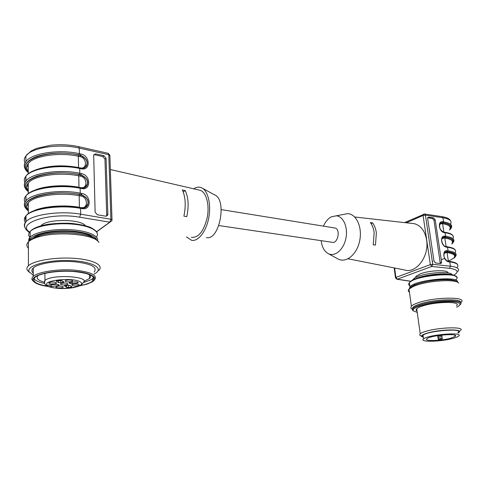 <?xml version="1.0" encoding="UTF-8"?>
<svg xmlns="http://www.w3.org/2000/svg" width="486" height="486" viewBox="0 0 486 486"><rect width="100%" height="100%" fill="white"/><g stroke="black" fill="none" stroke-linecap="round" stroke-linejoin="round"><path stroke-width="0.73" d="M40.939 225.826L41.055 225.698C46.358 218.779 80.421 218.84 85.354 225.632M334.368 227.904L335.03 228.013C340.911 229.27 337.794 244.239 332.078 242.277L218.84 225.559M202.498 188.282L214.545 194.843C227.442 199.448 219.417 241.044 206.404 237.557M28.322 210.11C14.823 200.147 50.872 188.598 79.595 194.497L81.229 194.795C86.502 197.225 88.701 200.268 87.832 203.926L85.39 207.528M28.279 190.81C14.884 180.221 50.653 168.259 79.169 174.638L80.797 174.966C86.01 177.433 88.197 180.452 87.365 184.03L85.123 187.468M28.243 171.783C14.945 160.593 50.441 148.23 78.756 155.077L80.372 155.423C85.524 157.932 87.699 160.933 86.897 164.426L84.85 167.7M193.756 188.829L193.799 188.799C196.484 187.019 199.078 186.685 201.587 187.784C207.984 190.585 211.361 204.333 208.731 217.922C206.173 231.543 198.294 241.609 191.666 240.345L186.46 236.937M106.41 216.209L106.701 215.079L107.849 214.35L107.734 215.128L105.814 216.203L97.322 214.763L95.116 212.175L93.677 154.913L95.639 153.874L94.533 154.712L102.844 156.553L103.961 155.72L106.088 158.284L104.964 159.11L106.701 215.079M104.964 159.11L102.844 156.553M94.533 154.712L93.762 154.694M84.278 207.929C86.478 207.097 87.711 205.754 87.966 203.907L87.972 203.871C88.871 200.202 86.69 197.122 81.423 194.637L79.813 194.339C64.286 191.867 49.979 192.492 36.887 196.223C25.442 200.457 22.587 205.232 28.322 210.541M84.035 187.882C86.113 187.055 87.267 185.755 87.492 183.987L87.498 183.963C88.361 180.379 86.192 177.323 80.986 174.796L79.388 174.474C63.976 171.783 49.772 172.36 36.784 176.211C25.418 180.616 22.587 185.634 28.285 191.265M83.792 168.138C85.743 167.312 86.824 166.054 87.03 164.371L87.037 164.347C87.863 160.848 85.706 157.816 80.561 155.247L78.975 154.9C63.666 151.996 49.572 152.531 36.675 156.504C25.4 161.06 22.587 166.315 28.243 172.263M185.215 190.561L182.341 189.983C185.543 196.842 186.059 205.554 183.896 216.124L186.794 216.635C188.981 206.088 188.453 197.395 185.215 190.561L183.21 191.921M199.09 190.062L200.25 190.33C206.325 192.231 209.703 204.867 207.255 217.467C203.804 231.336 198.513 237.958 191.387 237.332M103.961 155.72L95.639 153.874M107.849 214.35L106.088 158.284M33.127 238.413C40.089 229.684 84.716 229.179 92.808 237.514M94.175 274.043L95.347 273.369C104.429 267.974 91.471 261.073 68.793 260.532C46.121 259.852 25.266 266.176 29.33 272.057L33.267 275.094M94.12 272.087C97.886 267.033 90.991 263.552 73.447 261.638C57.069 260.393 37.963 263.473 33.236 268.023C31.432 269.754 31.438 271.431 33.261 273.065M98.658 270.526C104.253 265.544 93.895 259.779 74.917 258.376C56.012 256.894 33.88 260.466 28.443 265.757C26.821 267.288 26.463 268.813 27.362 270.325L29.634 272.506M98.919 242.453C95.365 234.404 57.22 230.759 37.72 237.156C33.297 238.517 30.187 240.09 28.388 241.876C26.329 244.033 26.335 246.147 28.401 248.225M96.392 240.048C91.143 232.824 56.753 229.987 39.141 235.765C34.694 237.138 31.651 238.735 30.011 240.558M94.327 280.124C98.111 275.21 91.198 271.856 73.599 270.052C57.178 268.898 38.011 271.941 33.273 276.37C31.9 277.621 31.566 278.861 32.27 280.094L33.759 281.625M79.236 285.956L87.091 284.116L92.109 281.947C100.134 277.281 88.531 271.443 68.49 271.048C48.46 270.532 29.895 275.933 33.261 280.963C35.016 283.502 40.046 285.355 48.333 286.515M79.941 285.616C85.08 284.656 88.92 283.417 91.459 281.886L92.741 280.951C96.307 276.309 89.758 273.144 73.088 271.461C57.555 270.386 39.439 273.254 34.956 277.433C31.675 281.358 36.025 284.298 48.005 286.254M83.185 282.712L91.404 279.657L93.689 277.463M33.977 278.612C35.241 280.622 38.771 282.232 44.572 283.429M83.981 281.309L89.497 278.563C90.955 277.233 91.004 275.908 89.649 274.596M38.06 275.544C35.794 278.174 37.914 280.392 44.426 282.208M59.164 280.483L60.987 280.416M67.493 285.282L68.374 285.27L68.411 287.518L66.655 287.348L64.438 285.817L67.518 285.276L69.656 285.404L71.794 286.691L71.138 287.171L68.411 287.518M68.854 285.215L68.374 285.27M65.592 283.113C63.265 282.992 61.625 283.223 60.665 283.818C59.14 285.009 66.527 285.428 67.718 284.225C68.149 283.69 67.439 283.32 65.592 283.113M60.799 280.452L60.829 282.755L58.648 282.621L56.37 281.279L57.02 280.774L61.655 280.598L63.897 281.947L62.852 282.494L62.834 281.309M60.829 282.755L62.852 282.494M69.352 282.645L69.358 283.059L69.188 282.743L70.039 282.481L75.324 281.801L77.183 281.935L78.301 282.633L77.438 283.113L72.177 283.788L70.184 283.563L70.166 282.463M69.358 283.059L70.184 283.563M47.045 285.294L56.176 284.261L58.199 284.486L59.237 285.3L58.405 285.555L49.724 286.807C60.786 290.822 87.893 286.588 80.372 281.947C73.179 277.105 41.978 280.246 47.045 285.294L45.581 284.96M54.104 282.123C51.759 281.995 50.113 282.226 49.153 282.822C47.61 284.024 55.1 284.474 56.297 283.259C56.734 282.718 55.999 282.336 54.104 282.123M51.431 284.869L51.443 286.448M47.47 285.239L48.649 286.673L49.724 286.807M72.323 281.266L72.45 281.169C74.03 279.96 66.564 279.511 65.337 280.744C63.83 281.904 70.749 282.409 72.323 281.266M74.048 285.883C76.357 285.999 77.985 285.762 78.945 285.173C80.476 284 73.167 283.599 71.977 284.796C71.551 285.318 72.244 285.683 74.048 285.883M56.206 286.734L56.097 286.819C54.602 287.985 61.935 288.386 63.095 287.208C64.553 286.108 57.7 285.628 56.206 286.734M450.619 338.226C440.863 341.02 423.002 341.385 427 338.669C430.863 335.146 460.412 332.855 454.999 336.488L450.619 338.226M437.704 335.613L438.269 339.459L442.169 339.015L442.26 338.675C441.306 338.384 440.024 338.505 438.408 339.046L438.269 339.459M452.982 338.377C440.802 341.84 418.598 342.308 423.549 338.912C428.348 334.52 465.284 331.659 458.492 336.19C457.539 336.907 455.704 337.636 452.982 338.377M441.841 336.798L438.074 337.235M423.263 336.871C422.285 336.433 422.206 335.881 423.027 335.212C427.802 330.723 464.689 327.886 457.927 332.509M457.186 282.044C455.072 278.101 429.454 279.45 416.69 284.231L414.351 285.136C411.575 286.351 409.971 287.505 409.528 288.605M458.748 283.119C456.554 278.97 429.411 280.404 415.919 285.44L413.452 286.394L409.018 289.079C407.894 290.288 408.04 291.314 409.443 292.159M458 332.977C466.536 328.925 441.185 328.913 427.425 333.074C423.136 334.332 421.192 335.455 421.593 336.433L423.324 337.339M460.278 330.614C466.317 326.604 439.848 327.054 425.985 331.294C423.136 332.12 421.216 332.928 420.22 333.712L419.655 334.994L420.554 335.668M422.474 336.178L423.178 336.282M437.898 336.033L441.659 335.589M456.433 305.791C462.326 301.253 436.051 301.363 422.383 306.052C419.57 306.97 417.681 307.869 416.715 308.762C415.797 309.643 415.901 310.384 417.024 310.991M456.658 307.231C462.441 304.212 460.746 302.347 451.573 301.642C440.772 301.502 430.323 302.906 420.226 305.846C414.765 307.681 412.432 309.327 413.228 310.785L417.225 312.419M460.011 304.819C467.01 299.431 435.808 299.552 419.655 305.135C416.356 306.216 414.145 307.28 413.009 308.324L412.462 310.226L413.373 310.973M460.521 302.887C463.207 298.24 434.162 299.048 419.509 304.133C416.216 305.214 414.005 306.283 412.875 307.34L412.335 309.254L410.816 308.142L412.134 309.108M460.983 302.407C468.395 296.654 435.401 296.746 418.361 302.705C414.898 303.853 412.571 304.983 411.381 306.101L410.816 308.142M416.125 310.092L416.915 310.19M321.161 240.667C321.939 247.174 324.362 251.523 328.433 253.722C334.963 257.015 343.59 249.719 345.856 238.553C348.249 227.424 343.426 216.294 336.276 215.814L331.428 216.805C328.105 218.536 325.444 221.646 323.439 226.136M337.278 258.576L338.323 259.147C346.281 263.181 356.876 254.482 359.64 240.995C362.556 227.557 356.56 214.138 347.806 213.603L342.132 214.697M440.838 222.825L442.971 222.855C450.17 224.113 452.393 226.385 449.635 229.671M443.129 237.217L445.194 237.247C452.302 238.377 454.562 240.479 451.962 243.547M445.443 251.766L447.442 251.784C457.49 253.607 457.8 256.717 448.371 261.116L447.059 252.635L446.136 252.526L444.046 253.485M375.478 245.09L376.358 232.922C375.812 228.918 374.566 225.577 372.616 222.898L370.399 222.582C372.355 225.261 373.606 228.602 374.147 232.618L373.248 244.816L375.478 245.09M371.091 223.596L372.616 222.898M440.28 263.479L433.998 220.267L432.51 218.487L427.723 217.777M449.635 229.975C452.903 226.5 450.759 224.089 443.202 222.746L442.303 222.618L440.061 223.42M443.949 232.168L444.016 232.18C440.188 230.552 438.852 227.648 440.012 223.475L439.988 223.511M445.431 237.144L445.808 236.287C452.782 237.381 455.254 239.41 453.238 242.38L451.828 243.978C455.139 240.649 453.007 238.371 445.431 237.144L444.526 237.022L442.327 237.812M445.194 246.359L446.251 246.688C443.135 247.07 440.419 239.641 442.278 237.867L442.248 237.909M454.039 258.109C457.399 254.95 455.285 252.811 447.685 251.687L444.623 252.356M448.426 261.34L448.511 261.353C446.938 261.079 445.632 259.931 444.587 257.896C443.347 256.578 444.368 251.408 444.569 252.41L444.532 252.453M348.037 258.795L404.364 269.918C415.949 274.134 429.521 256.329 426.587 239.853C424.958 230.953 420.894 225.571 414.4 223.706L411.508 223.378M440.395 262.483L441.604 261.997L441.355 263.205L440.595 263.515L435.529 262.962L434.004 261.164L427.656 218.609L427.856 217.521L428.676 217.187L427.808 217.594M441.604 261.997L435.177 219.721L433.998 220.267M432.51 218.487L433.688 217.935L435.177 219.721M433.688 217.935L428.676 217.187M415.627 277.445L416.077 276.255L420.56 273.782C429.885 270.161 448.371 269.621 447.964 272.932M452.217 274.803C451.111 271.17 429.199 272.142 418.233 276.364L414.376 278.107L412.134 280.477M449.143 274.341C441.968 272.962 426.204 274.76 417.778 277.913L414.388 279.371M413.859 284.365L415.336 284.735M450.388 279.906L451.719 279.14M96.58 231.701L109.806 222.169L79.619 217.206C50.987 211.926 15.418 223.074 29.664 232.089M37.471 169.274C49.918 165.404 63.617 164.827 78.574 167.549L78.337 156.279C59.723 151.948 33.631 155.824 28.224 163.612C26.22 166.242 26.226 168.879 28.243 171.515M78.586 167.688L80.196 167.883C87.401 169.62 87.109 157.907 79.953 156.626L78.337 156.279L78.756 155.077M35.521 189.892C45.854 185.634 64.93 184.504 78.987 187.28L78.75 175.841C60.003 171.813 33.716 175.634 28.267 183.082C26.25 185.597 26.25 188.106 28.279 190.609M79.005 187.481L80.621 187.59C87.881 189.218 87.583 177.329 80.372 176.169L78.75 175.841L79.169 174.638M33.826 210.766C43.752 206.137 64.377 204.582 79.412 207.303L79.169 195.7C60.288 191.976 33.795 195.749 28.31 202.838C26.274 205.238 26.28 207.613 28.322 209.976M79.437 207.558L81.053 207.589C88.361 209.108 88.063 197.043 80.804 195.998L79.169 195.7L79.595 194.497M79.813 194.339L80.239 193.136L81.848 193.434L80.804 195.998M79.388 174.474L79.813 173.271L81.411 173.593L80.372 176.169M78.975 154.9L79.394 153.698L80.98 154.044L79.953 156.626M25.928 178.174L25.934 180.756M27.653 183.799L28.267 184.437M25.952 197.711L25.958 200.159M27.902 203.263L28.31 203.646M25.977 217.54L25.983 219.854M108.074 153.284L108.791 154.706L79.273 148.096C59.474 143.334 31.651 147.489 25.904 155.939C24.124 158.284 23.826 160.666 25.011 163.077M111.993 219.672L109.891 155.812L108.791 154.706L110.887 219.247L109.806 222.169L111.835 220.838L112.011 220.164L110.887 219.247L80.694 214.198L79.619 217.206M26.918 165.671L28.231 166.856M78.598 146.651L79.273 148.096L79.394 153.698C59.553 149.026 31.669 153.169 25.91 161.516C23.346 165.453 24.124 169.158 28.243 172.627M24.792 168.071C23.875 165.854 24.245 163.667 25.91 161.516L25.904 155.939L31.061 151.043L36.547 148.4L50.793 145.217C60.464 144.251 69.765 144.737 78.696 146.675L108.178 153.309L109.891 155.253M28.267 184.899L27.441 184.103M25.655 181.387L25.928 176.88M80.98 154.044C90.335 155.733 90.736 171.048 81.308 168.788L79.71 168.46L79.254 167.919M24.78 187.171C23.893 185.087 24.276 183.022 25.934 180.986C31.736 173.004 59.833 168.921 79.813 173.271L79.71 168.46C59.766 164.031 31.724 168.132 25.928 176.199C24.197 178.362 23.857 180.555 24.914 182.766M26.827 185.342L28.273 186.581M28.31 204.09L27.678 203.531M25.776 200.997L25.952 196.478M81.411 173.593C90.827 175.136 91.24 190.676 81.739 188.556L80.135 188.252L79.674 187.687M24.768 206.556C23.911 204.606 24.312 202.668 25.958 200.754C31.803 193.149 60.118 189.115 80.239 193.136L80.135 188.252C60.051 184.151 31.79 188.197 25.952 195.894C24.166 198.009 23.85 200.141 25.011 202.285M26.973 204.667L28.316 205.736M25.983 220.99L25.321 218.688L25.977 216.373M81.848 193.434C91.332 194.819 91.751 210.59 82.183 208.622L80.567 208.342L80.099 207.747M24.871 227.363C23.899 225.474 24.27 223.584 25.983 221.707C31.876 214.508 60.422 210.535 80.694 214.198L80.567 208.342C60.337 204.576 31.857 208.567 25.977 215.881C23.984 218.117 23.814 220.352 25.46 222.576M82.183 208.622L81.715 208.026M81.739 188.556L81.277 187.991M81.308 168.788L80.846 168.247M29.707 240.77C30.162 235.51 45.684 230.747 63.399 230.704C81.113 230.601 96.1 235.127 96.69 240.254M30.156 235.57L30.144 231.998M29.913 237.502C28.2 235.54 28.279 233.547 30.144 231.536C35.186 226.051 55.404 222.515 73.009 224.155C90.688 225.729 100.93 231.786 96.422 237.034M28.899 241.408C28.395 239.993 28.814 238.583 30.162 237.186C34.968 232.089 53.351 228.596 70.421 229.659C87.535 230.674 99.272 235.819 97.486 240.868M56.37 280.975L56.37 281.279M58.648 282.621L58.618 280.544M72.153 282.208L72.177 283.788M77.438 283.113L77.414 282.05M66.655 287.348L66.625 285.416M71.138 287.171L71.12 286.284M58.405 285.555L58.393 284.656M44.469 283.004L44.943 280.495C51.613 273.818 91.726 276.419 83.13 282.755C81.241 284.583 82.827 285.154 74.425 287.426C65.489 289.121 56.947 288.891 48.794 286.728M50.052 286.764L50.034 285.051M442.254 338.633L441.725 335.067M438.348 339.119L437.831 335.589M410.154 288.131C411.429 283.314 441.488 277.597 452.624 280.203M409.334 288.769L409.929 286.813C415.123 279.851 459.823 275.477 457.441 282.172M409.789 285.774C408.453 284.942 408.307 283.933 409.364 282.755C415.433 274.827 464.95 271.31 456.117 279.395M409.595 284.395L409.382 282.864M409.716 282.317C413.112 276.273 451.275 271.133 455.437 276.236M443.062 231.889L443.876 232.004L442.594 223.706L441.671 223.572L439.544 224.532M443.918 232.162L447.679 232.812M449.593 229.732C451.458 226.816 449.125 224.811 442.594 223.706L442.971 222.855M450.498 247.404L446.112 246.475L444.818 238.091L443.894 237.97L441.786 238.936M451.798 243.778C453.693 241.001 451.366 239.106 444.818 238.091L445.194 237.247M447.357 260.988L453.286 262.13M454.021 257.963C455.953 255.332 453.632 253.552 447.059 252.635L447.442 251.784M441.671 223.572L442.673 221.762L443.578 221.895C450.528 223.086 453.013 225.237 451.026 228.347L449.635 230.006M443.894 237.97L444.903 236.166L445.808 236.287L444.848 232.296M446.136 252.526L447.156 250.727L448.068 250.837C455.054 251.833 457.526 253.735 455.467 256.553L454.586 257.604M450.467 224.216C452.308 221.112 449.799 218.961 442.94 217.764L441.956 216.641M443.202 222.746L443.578 221.895L442.94 217.764L425.426 215.128L424.393 213.986M452.916 238.62C454.507 235.771 451.956 233.815 445.261 232.758L444.356 232.63C438.986 232.15 437.242 220.687 442.673 221.762M455.048 252.902C456.858 250.132 454.343 248.255 447.509 247.265L447.077 246.791M432.321 261.504L432.771 261.425M441.233 259.567L444.198 258.692M447.685 251.687L448.068 250.837L447.509 247.265L446.604 247.155C441.215 246.742 439.447 235.157 444.903 236.166M423.81 214.065L423.282 214.344L423.069 215.462L406.339 222.801M453.76 275.216C459.331 271.808 457.909 269.511 449.483 268.315L431.781 266.456L432.734 264.305L425.426 215.128L423.069 215.462L430.335 264.621L432.734 264.305L450.443 266.194C457.46 267.087 459.92 268.861 457.818 271.516M457.168 267.361C459.252 264.657 456.791 262.847 449.787 261.93L449.331 261.444M415.73 276.759L416.15 276.771M394.62 267.993L395.89 277.427L395.483 277.883M453.037 235.862C452.126 234.137 449.422 232.952 444.921 232.302L444.016 232.18L444.356 232.63M446.257 246.688L446.604 247.155M457.593 264.645C456.767 263.054 454.046 261.99 449.422 261.45L448.511 261.353L448.87 261.833C443.469 261.492 441.683 249.78 447.156 250.727M449.483 268.315L450.443 266.194L449.787 261.93L448.87 261.833M394.146 267.901L395.458 277.67L396.728 279.201L397.299 279.177L395.89 277.427L430.335 264.621L431.781 266.456L397.299 279.177L410.913 281.26M221.252 209.606L335.03 228.013M28.243 171.279C26.074 168.551 26.074 165.993 28.224 163.612L28.243 173.836M28.279 190.348C26.092 187.754 26.086 185.33 28.267 183.082L28.285 193.61M28.322 209.691C26.104 207.23 26.098 204.946 28.31 202.838L28.328 213.682M85.506 207.425L87.832 203.926M85.226 187.365L87.365 184.024M84.922 167.609L86.897 164.426M28.285 191.599C24.148 188.319 23.364 184.783 25.934 180.986L25.928 176.199C31.626 167.439 59.584 163.496 79.467 167.87L81.065 168.199C84.236 168.697 86.222 167.421 87.03 164.371L86.891 164.481M87.492 183.987C86.666 187.08 84.667 188.398 81.49 187.942L79.886 187.639C59.857 183.605 31.687 187.468 25.952 195.894L25.958 200.754C23.377 204.399 24.166 207.765 28.322 210.851M87.96 203.907C87.17 206.987 85.153 208.348 81.921 207.984L80.305 207.704C60.143 204.011 31.742 207.795 25.977 215.881L25.983 221.707C24.403 224.149 22.836 227.758 29.354 232.527M106.586 215.851L107.734 215.128M200.25 190.33L110.34 169.505M30.15 233.007L29.804 232.806M109.97 222.181L96.641 231.792M28.935 241.372L30.162 237.186L30.144 231.536C32.592 228.718 37.325 226.531 44.348 224.988L47.926 224.313C55.459 223.317 63.204 223.007 71.169 223.378C78.787 224.143 85.202 225.468 90.414 227.333C94.655 229.732 96.878 231.518 97.085 232.685M29.33 272.057L27.362 270.325M28.388 241.876L28.443 265.757M39.141 235.765L37.72 237.156M33.236 268.023L33.273 276.37M33.261 280.963L32.27 280.094M92.68 278.709L92.741 280.951M89.4 274.499L89.497 278.563M67.712 283.666L67.718 284.225M56.291 282.7L56.297 283.259M44.888 273.363L44.943 280.495C44.05 281.728 44.25 283.21 45.544 284.93M72.438 280.592L72.45 281.169M78.932 284.62L78.945 285.173M63.083 286.673L63.095 287.208M454.999 336.488L454.805 335.182M423.549 338.912L423.027 335.212M438.408 339.046L437.898 335.583M456.518 277.093C455.139 275.647 452.369 274.705 448.201 274.262L441.197 274.171L429.071 275.434C418.768 277.214 412.201 279.657 409.364 282.755L409.929 286.813L409.394 288.72M414.351 285.136L413.452 286.394M421.593 336.433L419.655 334.994M416.715 308.762L420.22 333.712M413.228 310.785L412.462 310.226M412.875 307.34L413.009 308.324M409.018 289.079L411.381 306.101M328.433 253.722L338.323 259.147M336.276 215.814L347.806 213.603M404.528 222.594L424.618 214.01L442.12 216.665C446.81 217.388 449.629 218.797 450.589 220.905M446.251 246.688L447.163 246.797C451.719 247.392 454.434 248.522 455.303 250.181M354.701 216.999L414.4 223.706M440.583 263.515L441.355 263.205M410.792 281.345L396.928 279.231M416.21 277.172L416.077 276.255M414.376 278.107L413.774 279.644"/></g></svg>
